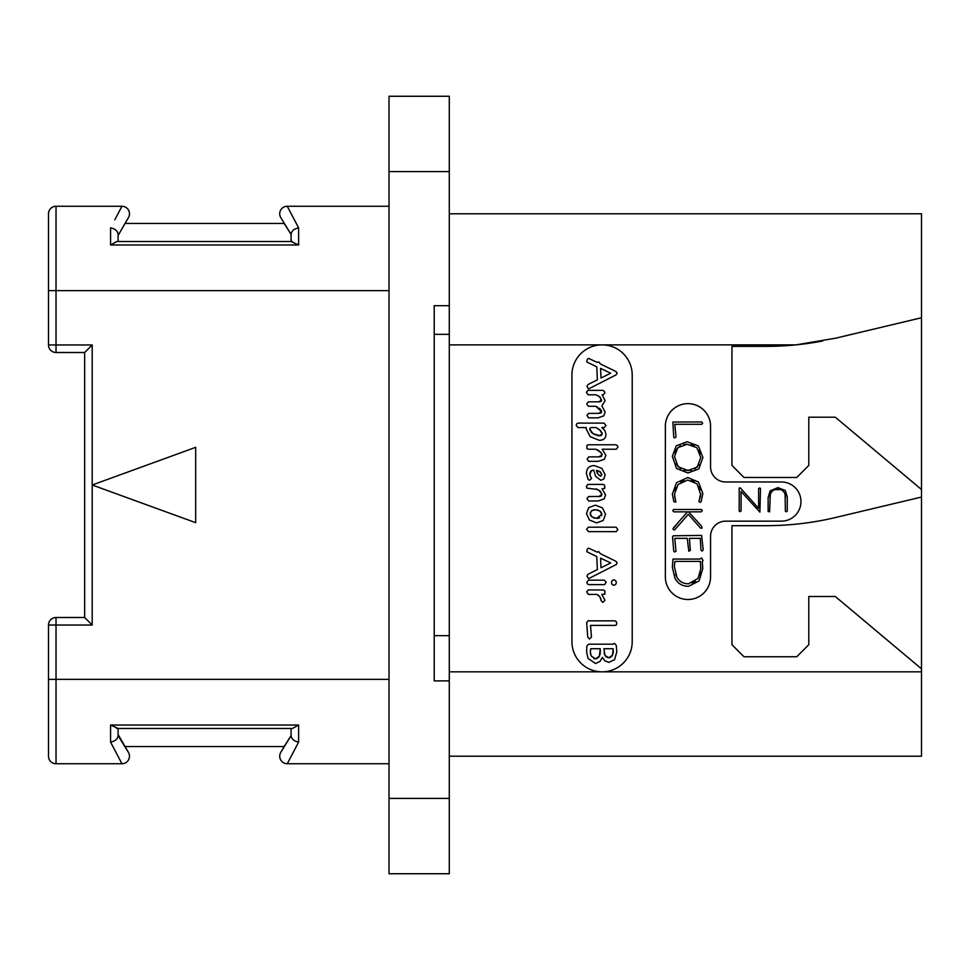 <?xml version="1.0" encoding="UTF-8"?>
<svg xmlns="http://www.w3.org/2000/svg" width="970" height="970" viewBox="0 0 970 970"><rect width="100%" height="100%" fill="white"/><g stroke="black" fill="none" stroke-linecap="round" stroke-linejoin="round"><path stroke-width="1.45" d="M449.292 171.605L389.018 171.605L389.018 96.26L449.292 96.26L449.292 305.695L434.22 305.695L434.22 680.879L434.22 635.677L449.292 635.677L449.292 305.695M389.018 171.605L389.018 873.74L449.292 873.74L449.292 798.395L389.018 798.395M434.22 680.879L449.292 680.879L449.292 798.395M449.292 334.323L434.22 334.323L434.22 305.695M449.292 680.879L449.292 635.677M571.936 375.014A30.131 30.131 0 0 1 602.079 344.871A30.131 30.131 0 0 1 632.21 375.014L632.21 641.703A30.131 30.131 0 0 1 602.079 671.834A30.131 30.131 0 0 1 571.936 641.703L571.936 375.014M822.56 341.003A301.343 301.343 0 0 1 795.946 344.871L835.631 338.19L921.5 317.748L921.5 756.212L449.292 756.212M449.292 213.788L921.5 213.788L921.5 317.748M921.5 489.523L835.303 417.197L808.798 417.197L808.798 465.418L796.746 477.47L744.002 477.47L731.95 465.418L731.95 346.375L765.851 346.375A301.343 301.343 0 0 0 795.946 344.871L449.292 344.871M921.5 668.827L835.303 596.501L808.798 596.501L808.798 644.711L796.746 656.763L744.002 656.763L731.95 644.711L731.95 525.679L765.851 525.679A301.343 301.343 0 0 0 835.631 517.495L921.5 497.052M725.621 521.157A15.071 15.071 0 0 0 710.561 536.228L710.561 576.908A22.601 22.601 0 0 1 687.96 599.508A22.601 22.601 0 0 1 665.359 576.908L665.359 426.242A22.601 22.601 0 0 1 687.96 403.641A22.601 22.601 0 0 1 710.561 426.242L710.561 466.922A15.071 15.071 0 0 0 725.621 481.981L781.371 481.981A19.582 19.582 0 0 1 800.965 501.575A19.582 19.582 0 0 1 781.371 521.157L725.621 521.157M597.375 395.324L598.648 396.002M599.351 413.353L588.56 413.402L586.959 415.366L588.62 417.852L597.993 417.852L603.764 415.863L605.147 412.056L601.873 405.945L605.147 400.622L602.103 394.79L603.316 394.79L604.856 392.874L604.31 391.274L602.976 390.376L587.966 390.376L586.389 392.28L588.087 394.79L595.907 394.79L599.812 396.875L601.473 400.901M600.951 401.386L600.224 401.677M599.375 401.822L588.256 401.859L586.704 403.993L588.39 406.284L595.774 406.284L597.568 407.157M599.133 408.103L600.418 409.158M601.327 410.358L601.485 412.359M600.976 412.88L600.224 413.196M597.508 449.874L598.926 450.711M599.763 456.834L588.705 456.894L587.092 459.125L588.754 461.344L598.247 461.344L604.407 459.234L605.85 455.318L602.188 449.219L616.314 449.219L617.926 447.109L617.32 445.606L615.974 444.769L588.05 444.769L586.874 445.448L586.899 448.504L588.135 449.219L595.992 449.219L601.242 452.772M601.921 453.839L602.188 454.93L598.745 456.894M601.497 456.288L600.709 456.652M592.258 470.292L593.798 470.183L595.519 476.27L600.83 480.295L603.825 478.986L605.147 474.669L601.849 468.389L594.464 465.636C589.13 465.636 586.474 468.34 586.474 473.76L588.159 479.471L589.493 480.295L591.542 478.416L590.148 475.833M589.821 474.827L591.361 470.68M599.69 496.47L588.56 496.519L586.959 498.519L588.62 500.969L598.247 500.969L604.104 498.859L605.571 494.942L602.067 488.856L604.807 488.334L604.601 485.315L603.34 484.406L587.735 484.406L586.389 486.576L586.886 488.14L597.69 489.486M599.036 490.274L602.043 494.567L598.672 496.519M601.376 495.912L600.612 496.288M598.102 594.986L599.06 595.762M600.539 598.005L600.915 599.23M589.408 620.848L588.256 620.618L586.668 622.643L587.747 637.12L589.457 639.036L591.494 637.12L590.5 625.383L614.968 625.383L616.265 625.044L616.762 623.273L616.217 621.564L614.883 620.848L589.408 620.848M588.535 388.934L616.229 374.796L617.138 373.001L615.804 371.474L600.442 363.968L598.696 361.931L597.205 362.392L588.705 358.439L587.383 359.118L586.777 361.968L596.78 366.805L597.375 379.864L588.05 384.484L586.959 386.351L588.535 388.934M601 378.033L600.575 368.382L610.724 373.22L601 378.033M595.774 406.284L601.655 411.656L598.405 413.402M599.812 396.875L601.655 400.222L598.441 401.859M599.205 440.295C603.692 440.295 605.935 438.234 605.935 434.099L604.892 430.607L601.873 427.564L604.322 427.564L605.935 425.418L604.104 423.114L577.938 423.114L576.726 423.793L576.192 425.333L577.89 427.564L586.256 427.564L586.086 428.825L590.281 436.694L599.205 440.295M600.054 435.712L592.949 433.699L589.748 428.946L590.924 427.564L595.907 427.564L599.896 430.074L602.273 433.978L599.12 435.76L597.071 435.542M595.01 434.851L591.263 432.293M590.136 430.68L589.881 428.34M589.748 428.946L590.924 427.564M595.907 427.564L597.265 428.207M598.599 429.043L601.109 431.298M601.958 432.62L602.273 433.978M601.642 435.215L600.915 435.554M600.272 451.777L602.188 454.93M590.669 476.84L589.712 473.845L590.633 471.311L593.288 470.183M599.157 471.117L601.873 474.633L600.66 476.052L598.187 474.463L596.501 470.389L600.248 471.759L601.873 474.633L601.376 475.761L599.775 475.833M598.951 475.264L598.187 474.463M597.326 473.178L596.768 471.832M596.501 470.389L597.896 470.656M601.873 474.633L600.66 476.052M596.186 488.856L600.2 491.184L602.043 494.567M596.562 522.903L603.17 520.502L605.571 514.282L602.418 507.892L595.422 505.164L588.741 507.601L586.474 513.627L589.433 519.993L596.562 522.903M596.562 518.368L592.076 516.974L590.136 513.712L591.542 510.766L595.459 509.699L599.824 510.996L601.873 514.282L596.562 518.368L598.175 518.259M594.901 518.21L593.422 517.75M592.076 516.974L591.021 516.016M590.366 514.924L590.293 512.56M591.542 510.766L592.646 510.159M593.979 509.808L595.459 509.699M597.023 509.844L598.454 510.281M599.824 510.996L600.927 511.93M601.63 513.033L601.642 515.785M599.775 517.81L598.308 518.235M588.499 531.645L616.229 531.645L617.89 529.632L616.059 527.183L588.256 527.183L586.62 529.317L588.499 531.645M588.535 578.678L616.229 564.54L617.138 562.758L615.804 561.218L600.442 553.724L598.696 551.675L597.205 552.148L588.705 548.183L587.383 548.875L586.777 551.724L596.78 556.562L597.375 569.608L588.05 574.228L586.959 576.107L588.535 578.678M601 567.777L600.575 558.138L610.724 562.964L601 567.777M613.877 585.31L615.659 584.486L616.399 582.521L615.623 580.581L613.877 579.745L612.131 580.581L611.391 582.521L612.094 584.498L613.877 585.31M588.705 584.607L604.662 584.607L606.189 582.158L604.274 580.157L588.45 580.157L586.874 582.327L587.383 583.94L588.705 584.607M602.867 602.37L604.977 600.345L601.824 594.416L604.892 594.149L604.831 590.851L603.534 589.966L588.22 589.966L586.668 591.882L588.414 594.416L596.999 594.416L599.909 596.817L601.036 600.515L602.867 602.37M595.592 663.504L600.066 661.37L602.358 657.393L604.771 660.715L608.772 662.377L614.568 659.697L616.799 651.864L616.265 645.402L614.519 643.401L612.858 644.189L588.584 644.189L586.789 646.105L586.668 652.155L588.038 658.485L595.592 663.504M610.324 657.466L608.808 657.757L605.013 655.49L603.898 648.724L613.173 648.724L612.531 655.114L608.808 657.757L607.305 657.514M597.035 658.557L595.507 658.848L591.227 655.987L590.33 652.155L590.754 648.724L600.272 648.724L599.351 656.241L595.507 658.848L593.761 658.533M606.032 656.751L605.013 655.49M604.431 654.301L604.092 653.053M613.173 648.724L613.307 651.682M613.222 652.834L612.967 653.938M612.531 655.114L611.585 656.569M590.718 654.726L590.427 653.453M590.33 652.155L590.366 650.943M590.5 649.791L590.754 648.724M600.345 650.664L600.406 651.816L600.345 650.664M600.284 653.38L599.933 654.847M599.351 656.241L598.332 657.672M675.035 498.156L674.623 496.191M674.89 490.626L676.066 487.474M680.879 482.017L684.08 480.526M691.258 480.441L694.314 481.702M699.091 486.54L700.34 489.717M699.71 498.859L698.897 501.235L700.231 502.363L701.189 501.526L702.85 493.415L698.424 482.005L687.754 477.531L676.502 482.72L672.355 494.118L673.883 501.708L675.787 502.133L674.489 494.118L678.066 484.539L687.754 480.017L697.018 483.812L700.728 494.651M700.607 495.912L700.073 497.937M677.824 523.085L672.889 528.892L673.895 530.044L674.756 529.765L688.324 514.294L700.401 527.983L701.965 528.213L701.746 526.383L688.591 511.845L701.237 511.845L702.231 510.608L701.359 509.492L673.507 509.492L672.804 510.705L673.762 511.845L687.5 511.845L682.48 517.75M703.153 549.299L701.601 535.416L673.313 535.792L672.549 536.713L673.726 551.105L674.55 552.027L675.981 551.263L674.768 538.35L687.245 538.35L688.821 551.239L690.337 550.342L689.415 538.35L700.279 538.35L700.983 550.051L701.807 550.984L702.753 550.657L703.153 549.299M785.106 494.712L785.385 511.214L786.258 511.784L787.264 511.117L787.264 497.04L785.3 490.505L777.904 487.583L770.095 490.868L768.131 497.61L768.131 511.457L769.61 511.869L770.277 494.991M771.198 492.481L772.787 490.674M774.994 489.632L780.438 489.607M782.62 490.602L784.196 492.323M674.465 437.967L676.017 437.106L674.805 424.29L701.807 424.29L702.644 423.284L701.722 421.95L672.865 422.035L673.726 437.046L674.465 437.967M687.985 472.972L698.8 468.922L702.898 457.452L698.4 445.957L687.16 441.75L676.26 445.8L672.355 456.324L676.514 468.474L687.985 472.972M691.622 470.111L687.972 470.486L678.066 466.752L674.489 456.494L677.872 447.606L687.306 444.224L696.872 447.728L700.764 457.452L697.26 467.116L687.972 470.486L684.044 470.062M680.734 468.801L676.09 463.987M674.89 452.917L675.932 450.165M676.32 449.51L680.431 445.739M683.595 444.599L687.306 444.224M691.04 444.624L694.217 445.812M699.018 450.407L700.316 453.62M699.188 464.533L694.738 468.971M700.764 493.415L699.309 499.829M687.5 511.845L673.471 527.838M688.591 586.292L699.067 580.945L702.765 568.638L702.316 561.436L703.068 560.611L701.662 557.992L699.855 559.072L672.974 559.072L672.355 567.147L674.926 578.132C677.703 583.564 682.262 586.292 688.591 586.292M688.457 583.794C683.122 583.782 679.255 581.539 676.866 577.101L674.38 566.662L674.853 561.412L700.401 561.412L700.764 568.869L698.048 578.435L688.457 583.794M681.546 582.097L678.964 580.036M676.866 577.101L675.617 574.301M674.38 566.662L674.465 565.001M674.635 563.255L674.853 561.412M700.401 561.412L700.595 563.655M700.74 566.698L700.764 568.869M700.449 572.336L699.552 575.501M695.454 581.418L692.253 583.2M769.998 497.962C769.986 492.263 772.569 489.365 777.734 489.292C782.838 489.353 785.385 492.105 785.385 497.574M739.201 488.043L739.201 511.117L740.013 511.675L741.068 510.984L741.068 491.426L759.898 512.124L760.492 488.541L759.777 487.874L758.625 488.674L758.625 508.401L740.316 487.898L739.201 488.043M84.657 617.502L84.657 352.498L92.198 344.956L92.198 485L195.685 522.672L195.685 447.328L92.198 485L92.198 625.044L84.657 617.502L56.03 617.502A7.53 7.53 0 0 0 48.5 625.044L56.03 625.044L56.03 617.502M48.5 344.956A7.53 7.53 0 0 0 56.03 352.498L56.03 344.956L48.5 344.956L48.5 213.788A7.53 7.53 0 0 1 56.03 206.258L92.198 206.258M92.198 763.742L56.03 763.742L121.941 763.742L110.58 742.135L110.58 725.026L298.614 725.026L298.614 742.135L287.253 763.742L389.018 763.742M92.198 344.956L56.03 344.956L56.03 206.258L121.941 206.258L121.492 207.095M114.799 219.838L121.941 206.258A7.53 7.53 0 0 1 128.464 217.559L118.11 235.48L125.069 223.427L284.125 223.427L291.085 234.4C291.509 230.969 294.019 228.787 298.614 227.865L290.091 211.642M287.932 207.544L287.253 206.258A7.53 7.53 0 0 0 280.73 217.559L291.085 234.4L291.085 241.518L298.614 244.973L110.58 244.973L298.614 244.973L298.614 227.865L287.253 206.258L389.018 206.258M287.253 206.258A7.53 7.53 -30 0 0 280.73 217.559A7.53 7.53 -30 0 1 287.253 206.258M292.443 241.518L116.752 241.518L110.58 244.973L110.58 227.865C115.175 228.787 117.685 230.969 118.11 234.4L118.11 235.48M116.752 241.518L118.11 241.518L118.11 234.4M121.941 206.258A7.53 7.53 30 0 1 128.464 217.559A7.53 7.53 30 0 0 121.941 206.258M389.018 290.636L48.5 290.636L48.5 213.788M116.752 728.482L292.443 728.482L298.614 725.026L110.58 725.026L118.11 728.482L118.11 735.599C117.685 739.031 115.175 741.213 110.58 742.135C115.175 741.213 117.685 739.031 118.11 735.599L128.464 752.441L118.11 734.52M121.941 763.742A7.53 7.53 150 0 0 128.464 752.441A7.53 7.53 0 0 1 121.941 763.742L116.849 754.066M292.443 728.482L291.085 728.482L291.085 735.599L280.73 752.441A7.53 7.53 0 0 0 287.253 763.742L290.091 758.358M125.069 746.573L284.125 746.573L291.085 735.599C291.509 739.031 294.019 741.213 298.614 742.135M280.73 752.441L284.125 746.573M48.5 625.044L48.5 756.212A7.53 7.53 0 0 0 56.03 763.742L56.03 625.044L92.198 625.044M921.5 671.834L449.292 671.834M48.5 679.364L389.018 679.364M56.03 352.498L84.657 352.498"/></g></svg>
